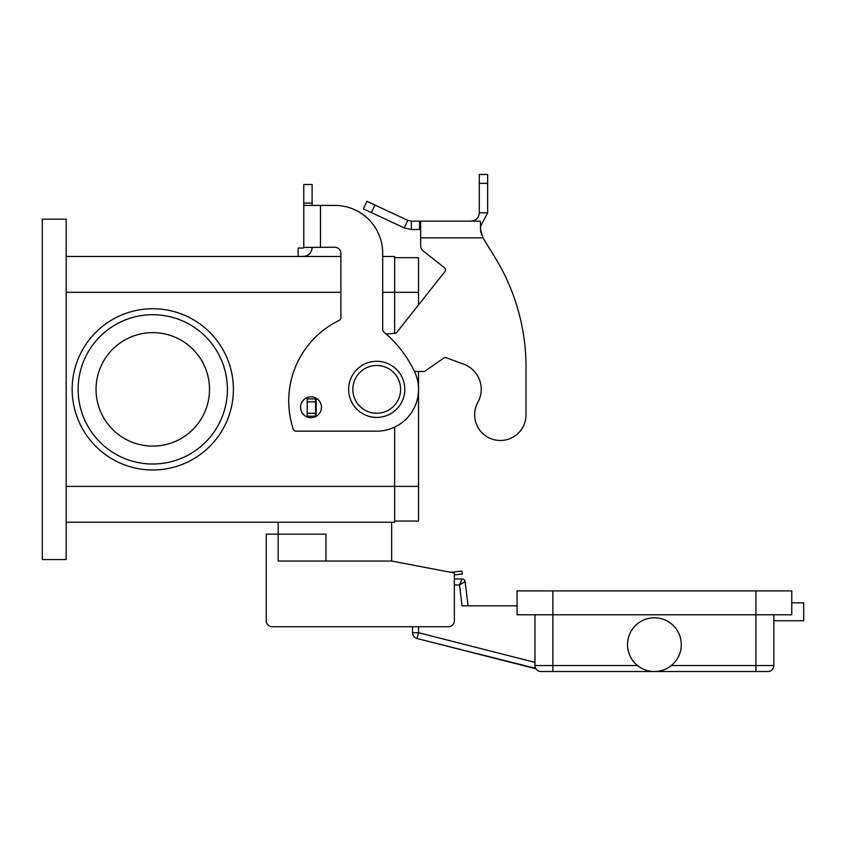 <?xml version="1.0" encoding="UTF-8"?>
<svg xmlns="http://www.w3.org/2000/svg" width="846" height="846" viewBox="0 0 846 846"><rect width="100%" height="100%" fill="white"/><g stroke="black" fill="none" stroke-linecap="round" stroke-linejoin="round"><path stroke-width="1.27" d="M526.011 414.804A25.676 25.676 0 0 1 522.807 427.23A25.676 25.676 0 0 0 526.011 414.804L526.011 367.027L526.011 414.804M411.357 221.155L411.357 229.52L404.293 227.944L363.378 208.867L366.91 201.295L407.825 220.372L411.357 221.155L480.391 221.155L480.708 231.857M477.863 402.368A26.871 26.871 0 0 0 463.661 364.15A26.871 26.871 0 0 1 477.863 402.368A25.676 25.676 0 0 0 487.899 437.266A25.676 25.676 0 0 0 522.807 427.23A25.676 25.676 0 0 1 487.899 437.266A25.676 25.676 0 0 1 477.863 402.368M420.674 221.155L420.674 237.874L482.992 237.874L495.217 257.829L482.992 237.874L480.391 228.959M444.256 267.579L422.947 250.723L444.256 267.579A2.982 2.982 0 0 1 444.753 271.778L396.975 332.171A2.982 2.982 0 0 1 394.892 333.292L386.22 334.054M480.718 231.899L481.712 234.977M470.936 221.155L473.76 220.658C477.26 219.199 479.111 216.576 479.301 212.79L479.301 174.477L487.656 174.477L487.656 212.79L480.391 226.58M404.293 227.944L407.825 220.372M420.674 229.52L411.357 229.52M479.301 212.79L487.656 212.79M526.011 367.027A209.015 209.015 0 0 0 495.217 257.829A209.015 209.015 0 0 1 526.011 367.027M414.487 371.447L424.491 371.447L443.695 358.133A2.982 2.982 0 0 1 446.424 357.784L463.661 364.15M316.996 398.699L315.579 398.91L315.579 416.232L316.415 416.232M420.674 246.038A5.975 5.975 0 0 0 422.947 250.723A5.975 5.975 0 0 1 420.674 246.038L420.674 237.874M315.579 398.91L307.225 398.91L307.225 416.232L315.579 416.232M462.138 578.96L459.494 584.935L465.099 581.583A2.982 2.982 0 0 0 462.138 578.96A2.982 2.982 0 0 1 465.099 581.583A2.982 2.982 0 0 0 462.138 578.96L454.355 578.96L454.355 574.899L462.276 574.032L461.948 571.061L450.696 572.298M534.968 614.788L534.968 665.548A5.975 5.975 0 0 0 540.943 671.523L767.872 671.523A5.975 5.975 0 0 0 772.091 669.778A5.975 5.975 0 0 1 767.872 671.523A5.975 5.975 0 0 0 773.836 665.548A5.975 5.975 0 0 1 767.872 671.523M681.284 644.652A26.871 26.871 0 0 1 654.402 671.523A26.871 26.871 0 0 1 627.531 644.652A26.871 26.871 0 0 1 654.402 617.781A26.871 26.871 0 0 1 681.284 644.652M644.874 669.778L645.625 670.053M791.761 602.849L803.7 602.849L803.7 620.763L773.836 620.763M552.882 590.91L552.882 614.788L517.054 614.788L517.054 590.91L791.761 590.91L791.761 614.788L755.922 614.788L755.922 665.548L671.301 665.548M637.514 665.548L552.882 665.548L552.882 614.788L755.922 614.788L755.922 590.91M540.943 671.523A5.975 5.975 0 0 1 535.655 668.329L429.493 641.67M773.836 614.788L773.836 665.548A5.975 5.975 0 0 1 772.091 669.778A5.975 5.975 0 0 0 773.836 665.548L755.922 665.548L755.922 671.523M454.355 584.935L459.494 584.935L462.064 605.831L517.054 605.831M391.645 522.236L391.645 561.046L454.355 572.996L454.355 620.763A5.975 5.975 0 0 1 448.38 626.738L272.211 626.738L412.552 626.738L412.552 632.713A5.975 5.975 0 0 0 417.046 638.497L535.92 668.784M468.081 605.831L465.099 581.583M404.79 389.361A28.066 28.066 0 0 0 376.724 361.295A28.066 28.066 0 0 0 348.647 389.361A28.066 28.066 0 0 0 376.724 417.427A28.066 28.066 0 0 0 404.79 389.361M325.964 561.046L325.964 534.175L278.186 534.175L278.186 522.236M209.512 389.361A56.735 56.735 0 0 0 152.777 332.626A56.735 56.735 0 0 0 96.042 389.361A56.735 56.735 0 0 0 152.777 446.096A56.735 56.735 0 0 0 209.512 389.361M78.128 389.361A74.649 74.649 0 0 1 152.777 314.712A74.649 74.649 0 0 1 227.426 389.361A74.649 74.649 0 0 1 152.777 464.01A74.649 74.649 0 0 1 78.128 389.361M152.777 308.737A80.624 80.624 0 0 1 233.401 389.361A80.624 80.624 0 0 1 152.777 469.974A80.624 80.624 0 0 1 72.164 389.361A80.624 80.624 0 0 1 152.777 308.737M311.032 417.723A10.448 10.448 0 0 0 321.48 407.275A10.448 10.448 0 0 0 311.032 396.827A10.448 10.448 0 0 0 300.584 407.275A10.448 10.448 0 0 0 311.032 417.723M303.767 247.233L303.767 205.43L334.921 205.43A47.778 47.778 0 0 1 382.688 253.208L382.688 329.644A2.982 2.982 0 0 0 383.756 331.928A119.434 119.434 0 0 1 414.297 371.034A41.803 41.803 0 0 1 376.724 431.164L296.1 431.164A2.982 2.982 0 0 1 293.266 429.112A89.581 89.581 0 0 1 339.204 320.38A2.982 2.982 0 0 0 340.885 317.694L340.885 253.208A5.975 5.975 0 0 0 334.921 247.233L303.767 247.455A0.592 0.592 0 0 1 303.164 248.058A0.592 0.592 0 0 0 303.64 247.815M303.767 205.43L303.767 184.523L312.121 184.523L312.121 205.43M312.121 247.233L312.121 247.455A8.957 8.957 0 0 1 303.164 256.412L298.162 256.412L298.162 248.058L303.164 248.058M301.155 256.412L303.164 256.412A8.957 8.957 0 0 0 310.323 252.848M320.486 247.233L320.486 205.43L334.921 205.43A47.778 47.778 0 0 1 382.688 253.208M383.756 331.928A119.434 119.434 0 0 1 414.297 371.034A41.803 41.803 0 0 1 376.724 431.164M340.885 253.208A5.975 5.975 0 0 0 334.921 247.233M296.1 431.164A2.982 2.982 0 0 1 293.266 429.112A89.581 89.581 0 0 1 339.204 320.38M42.3 559.555L42.3 219.167L66.189 219.167L66.189 559.555L42.3 559.555M66.189 256.486L340.885 256.486M382.688 256.486L394.638 256.486L394.638 333.313M66.189 522.236L394.638 522.236L394.638 427.124M394.638 257.681L418.516 257.681L418.516 304.93M418.516 371.447L418.516 521.041L394.638 521.041M272.211 626.738A5.975 5.975 0 0 1 266.236 620.763L266.236 534.175L278.186 534.175L278.186 561.046L391.645 561.046M266.236 620.763L266.236 584.935M419.574 221.155L419.574 229.52M479.301 183.328L487.656 183.328M316.182 398.91L316.182 416.232M315.579 401.903L307.225 401.903M315.579 413.25L307.225 413.25M374.937 205.028L371.394 212.61M412.552 632.713L418.516 632.713L418.516 626.738M534.968 662.376L418.516 632.713L417.046 638.497M534.968 665.548L552.882 665.548L552.882 671.523M352.835 389.361A23.889 23.889 0 0 0 376.724 413.25A23.889 23.889 0 0 0 400.602 389.361A23.889 23.889 0 0 0 376.724 365.472A23.889 23.889 0 0 0 352.835 389.361M303.767 203.103L312.121 203.103M66.189 292.314L340.885 292.314M382.688 292.314L418.516 292.314M66.189 486.397L418.516 486.397"/></g></svg>
